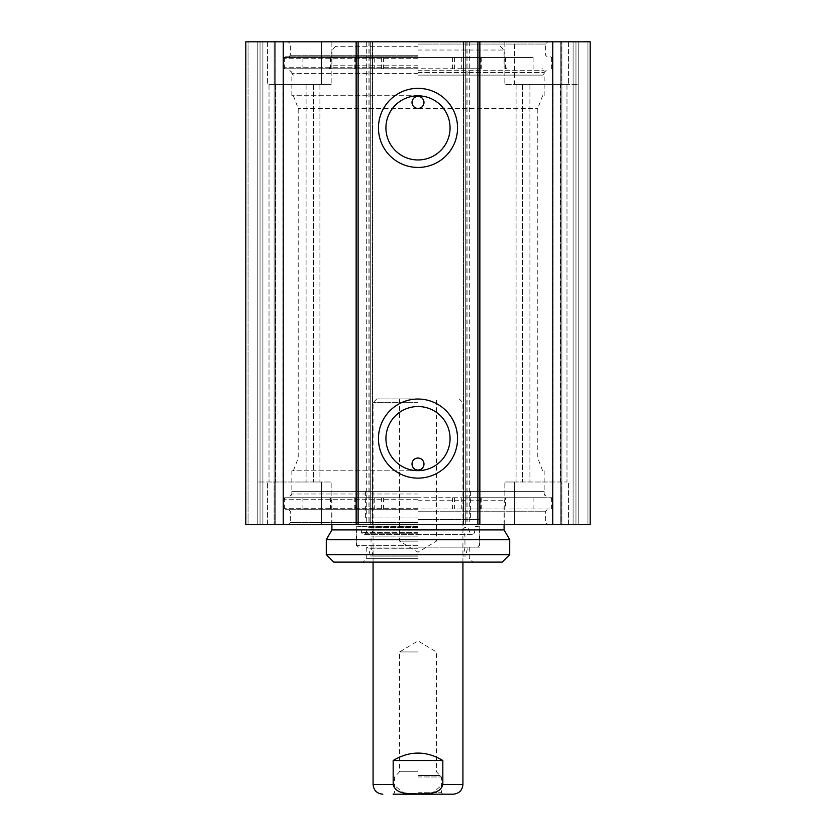 <?xml version="1.0" encoding="UTF-8"?>
<svg xmlns="http://www.w3.org/2000/svg" width="836" height="836" viewBox="0 0 836 836"><rect width="100%" height="100%" fill="white"/><g stroke="black" fill="none" stroke-linecap="round" stroke-linejoin="round"><path stroke-width="0.63" stroke-dasharray="4.18 3.13" d="M274.919 84.478L331.16 84.478L274.919 84.478L274.919 41.8L267.436 41.8L331.16 41.8L257.791 41.8L331.16 41.8L274.919 41.8L274.919 84.478M514.495 84.478L578.209 84.478L504.839 84.478L514.495 84.478L514.495 41.8L521.977 41.8L504.839 41.8L578.209 41.8L504.839 41.8L514.495 41.8L514.495 84.478M248.052 41.8L275.755 41.8L248.052 41.8L248.052 524.684L245.805 524.684L321.505 524.684L248.052 524.684L248.052 41.8M587.948 41.8L560.245 41.8L587.948 41.8L587.948 524.684L590.195 524.684L245.805 524.684L245.805 41.8L590.195 41.8L590.195 524.684L521.977 524.684L587.948 524.684L587.948 41.8M463.478 41.8L465.725 41.8L463.478 41.8L463.478 524.684L465.725 524.684L463.478 524.684L463.478 41.8M372.522 41.8L370.275 41.8L372.522 41.8L372.522 524.684L370.275 524.684L372.522 524.684L372.522 41.8M418 41.8L288.106 41.8L418 41.8M561.081 482.006L504.839 482.006L561.081 482.006L561.081 524.684L504.839 524.684L561.081 524.684L561.081 482.006M314.022 482.006L257.791 482.006L321.505 482.006L314.022 482.006L314.022 524.684L314.022 482.006M274.919 524.684L331.16 524.684L274.919 524.684L274.919 482.006L331.16 482.006L274.919 482.006L274.919 524.684M418 524.684L288.106 524.684L418 524.684M321.505 524.684L331.16 524.684L321.505 524.684L321.505 482.006L321.505 524.684M418 44.047L545.647 44.047L418 44.047M418 55.28L290.353 55.28L418 55.28M418 522.437L290.353 522.437L418 522.437M418 511.204L545.647 511.204L418 511.204M418 95.701L291.848 95.701L418 95.701M417.227 108.377L298.212 108.377L417.227 108.377M418.773 108.377L537.788 108.377L418.773 108.377M418 470.783L291.848 470.783L418 470.783M417.227 458.107L418.773 458.107M418 56.775L285.484 56.775L418 56.775M418 68.751L285.484 68.751L418 68.751M418 72.492L544.152 72.492L418 72.492M418 493.992L291.848 493.992L418 493.992M418 497.733L285.484 497.733L418 497.733M418 509.709L285.484 509.709L418 509.709M450.061 438.586A32.061 32.061 0 0 0 401.97 410.821A32.061 32.061 0 0 0 401.97 466.352A32.061 32.061 0 0 0 450.061 438.586M450.061 127.898A32.061 32.061 0 0 0 401.97 100.121A32.061 32.061 0 0 0 401.97 155.663A32.061 32.061 0 0 0 450.061 127.898M321.505 84.478L331.16 84.478L321.505 84.478L321.505 41.8L321.505 84.478M282.861 84.478L319.927 84.478L269.014 84.478L282.861 84.478L282.861 482.006L319.927 482.006L269.014 482.006L306.08 482.006L269.014 482.006L282.861 482.006L282.861 84.478M561.081 84.478L504.839 84.478L561.081 84.478L561.081 41.8L561.081 84.478M560.622 84.478L516.073 84.478L566.986 84.478L516.073 84.478L560.622 84.478L560.622 482.006L566.986 482.006L516.073 482.006L566.986 482.006L560.622 482.006L560.622 84.478M514.495 482.006L504.839 482.006L514.495 482.006L514.495 524.684L514.495 482.006M245.805 41.8L245.805 524.684L245.805 41.8M590.195 524.684L590.195 41.8L590.195 524.684M275.755 524.684L275.755 41.8L275.755 524.684M260.038 524.684L260.038 41.8L260.038 524.684M560.245 524.684L560.245 41.8L560.245 524.684M575.962 524.684L575.962 41.8L575.962 524.684M552.763 41.8L552.763 524.684M283.237 41.8L283.237 524.684M480.481 508.957L461.765 508.957L480.481 508.957L480.481 497.733L461.765 497.733L480.481 497.733M374.235 508.957L355.519 508.957L374.235 508.957L374.235 497.733L355.519 497.733L374.235 497.733M505.592 508.957L284.365 508.957L551.635 508.957L452.401 508.957L505.592 508.957L505.592 497.733M544.152 491.369L291.848 491.369L544.152 491.369L544.152 497.733L462.632 497.733L551.635 497.733L284.365 497.733L372.563 497.733L372.563 508.957M372.563 497.733L544.152 497.733M463.437 497.733L463.437 508.957M418 547.141L479.76 547.141L418 547.141M418 519.438L479.76 519.438L418 519.438M418 517.944L365.593 517.944L418 517.944M502.227 562.116L333.773 562.116M418 558.375L366.722 558.375L418 558.375M326.291 554.634L509.709 554.634M326.291 539.648L509.709 539.648M331.902 529.919L504.098 529.919M418 539.042L356.909 539.042L418 539.042M418 526.178L356.24 526.178L418 526.178M418 555.992L370.442 555.992L418 555.992M418 556.128L373.075 556.128L418 556.128M418 548.019L371.059 548.019L418 548.019M418 536.116L371.059 536.116L418 536.116M418 529.512L373.075 529.512L418 529.512M418 527.495L371.236 527.495L418 527.495M418 527.829L368.028 527.829L418 527.829M418 526.575L360.786 526.575L418 526.575M418 46.293L335.644 46.293L418 46.293M461.932 68.751L284.365 68.751L461.932 68.751M480.481 68.751L461.765 68.751L480.481 68.751L480.481 57.517L461.765 57.517L480.481 57.517M374.235 68.751L355.519 68.751L374.235 68.751L374.235 57.517L355.519 57.517L374.235 57.517M463.437 57.517L284.365 57.517L533.107 57.517L452.401 57.517L463.437 57.517L463.437 68.751M372.563 57.517L372.563 68.751M418 73.62L291.848 73.62L418 73.62M418 75.115L542.648 75.115L418 75.115M418 70.245L544.152 70.245L418 70.245M418 50.035L504.098 50.035L418 50.035M418 775.484L440.154 775.484L418 775.484M418 792.706L441.398 792.706L418 792.706M418 771.743L399.598 771.743L418 771.743M418 651.955L399.598 651.955L418 651.955M442.829 760.509C435.284 755.587 427.008 753.09 418 753.027C408.992 753.09 400.716 755.587 393.171 760.509L393.171 784.471L403.506 792.852L418 793.939L432.494 792.852L442.829 784.471L442.829 760.509L393.171 760.509M418 402.649L373.075 402.649L418 402.649M418 794.2L393.108 794.2L418 794.2M418 541.153L399.598 541.153L418 541.153M418 398.908L376.827 398.908L418 398.908M267.436 41.8L267.436 84.478L267.436 41.8M314.022 41.8L314.022 84.478L314.022 41.8M521.977 41.8L521.977 84.478L521.977 41.8M568.564 41.8L568.564 84.478L568.564 41.8M568.564 524.684L568.564 482.006L568.564 524.684M521.977 524.684L521.977 482.006L521.977 524.684M267.436 524.684L267.436 482.006L267.436 524.684M372.156 41.8L372.156 524.684M463.844 41.8L463.844 524.684M418 508.215L283.989 508.215L418 508.215M418 499.228L283.989 499.228L418 499.228M418 67.256L283.989 67.256L418 67.256M418 58.269L283.989 58.269L418 58.269M313.563 84.478L313.563 482.006L313.563 84.478M306.08 84.478L306.08 482.006L306.08 84.478M529.919 84.478L529.919 482.006L529.919 84.478M522.437 84.478L522.437 482.006L522.437 84.478M275.378 84.478L275.378 482.006L275.378 84.478M553.139 84.478L553.139 482.006L553.139 84.478M257.791 524.684L257.791 41.8L257.791 524.684M578.209 524.684L578.209 41.8L578.209 524.684M274.124 524.684L274.124 41.8L274.124 524.684M262.901 524.684L262.901 41.8L262.901 524.684M561.876 524.684L561.876 41.8L561.876 524.684M573.099 524.684L573.099 41.8L573.099 524.684M465.725 41.8L465.725 524.684L465.725 41.8M467.052 41.8L467.052 524.684M469.215 41.8L469.215 524.684M466.007 41.8L466.007 524.684M369.993 41.8L369.993 524.684M366.785 41.8L366.785 524.684M368.948 41.8L368.948 524.684M370.275 41.8L370.275 524.684L370.275 41.8M330.408 497.733L330.408 508.957M354.767 497.733L354.767 508.957M381.415 497.733L381.415 508.957M454.585 497.733L454.585 508.957M481.233 497.733L481.233 508.957M418 500.722L504.098 500.722L418 500.722M418 545.647L356.909 545.647L418 545.647M418 548.291L368.519 548.291L418 548.291M418 533.264L365.719 533.264L418 533.264M418 532.678L361.528 532.678L418 532.678M505.592 57.517L505.592 68.751M330.408 57.517L330.408 68.751M354.767 57.517L354.767 68.751M381.415 57.517L381.415 68.751M454.585 57.517L454.585 68.751M481.233 57.517L481.233 68.751M418 65.762L331.902 65.762L418 65.762M418 776.957L441.398 776.957L418 776.957M462.925 784.471L442.829 784.471M393.171 784.471L373.075 784.471M547.141 56.775L545.647 55.28L545.647 44.047L547.893 41.8M288.859 56.775L290.353 55.28L290.353 44.047L288.106 41.8M288.859 509.709L290.353 511.204L290.353 522.437L288.106 524.684M547.141 509.709L545.647 511.204L545.647 522.437L547.893 524.684M542.648 470.783L537.788 458.107L537.788 108.377L542.648 95.701M293.352 470.783L298.212 458.107L298.212 108.377L293.352 95.701M544.152 95.701L544.152 72.492L547.893 68.751M291.848 95.701L291.848 72.492L288.106 68.751M291.848 470.783L291.848 493.992L288.106 497.733M544.152 470.783L544.152 493.992L547.893 497.733M285.484 497.733L283.989 499.228L283.989 508.215L285.484 509.709M550.516 497.733L552.011 499.228L552.011 508.215L550.516 509.709M285.484 56.775L283.989 58.269L283.989 67.256L285.484 68.751M550.516 56.775L552.011 58.269L552.011 67.256L550.516 68.751M331.16 41.8L331.16 84.478L331.16 41.8M504.839 41.8L504.839 84.478L504.839 41.8M319.927 84.478L319.927 482.006L319.927 84.478M566.986 84.478L566.986 482.006L566.986 84.478M269.014 84.478L269.014 482.006L269.014 84.478M504.839 524.684L504.839 482.006L504.839 524.684M331.16 524.684L331.16 482.006L331.16 524.684M516.073 84.478L516.073 482.006L516.073 84.478M469.299 41.8L469.299 524.684M366.701 41.8L366.701 524.684M461.765 497.733L461.765 508.957M355.519 497.733L355.519 508.957M302.893 497.733L302.893 508.957M533.107 497.733L533.107 508.957M383.599 497.733L383.599 508.957M284.365 497.733L284.365 508.957M551.635 497.733L551.635 508.957M452.401 497.733L452.401 508.957M356.24 519.438L356.24 547.141M479.76 519.438L479.76 547.141M365.593 491.369L365.593 517.944L364.099 519.438M470.407 491.369L470.407 517.944L471.901 519.438M366.722 547.141L366.722 558.375L362.97 562.116M469.278 547.141L469.278 558.375L473.03 562.116M291.848 491.369L291.848 497.733M504.098 524.684L504.098 500.722L507.086 497.733M331.902 524.684L331.902 500.722L328.914 497.733M477.596 547.141L479.091 545.647L479.76 526.178L475.214 526.575L474.472 532.678C473.458 534.35 472.737 534.998 472.298 534.601L363.702 534.601L472.298 534.601L470.281 533.264L467.972 527.829L464.764 527.495L462.925 529.512L464.941 536.116L464.941 548.019L462.925 556.128L465.558 555.992L467.481 548.291L468.954 547.141M358.404 547.141L356.909 545.647L356.24 526.178L360.786 526.575L361.528 532.678C362.542 534.35 363.263 534.998 363.702 534.601L365.719 533.264L368.028 527.829L371.236 527.495L373.075 529.512L371.059 536.116L371.059 548.019L373.075 556.128L370.442 555.992L368.519 548.291L367.046 547.141M461.765 57.517L461.765 68.751M355.519 57.517L355.519 68.751M302.893 57.517L302.893 68.751M533.107 57.517L533.107 68.751M383.599 57.517L383.599 68.751M284.365 57.517L284.365 68.751M551.635 57.517L551.635 68.751M452.401 57.517L452.401 68.751M542.648 75.115L544.152 73.62L544.152 70.245L542.648 68.751M293.352 75.115L291.848 73.62L291.848 70.245L293.352 68.751M335.644 46.293L331.902 50.035L331.902 65.762L328.914 68.751M500.356 46.293L504.098 50.035L504.098 65.762L507.086 68.751M442.892 794.2L441.398 792.706L441.398 776.957L436.402 771.743L436.402 651.955L418 640.898L399.598 651.955L399.598 771.743L394.602 776.957L394.602 792.706L393.108 794.2M462.925 562.116L462.925 402.649L459.173 398.908M373.075 562.116L373.075 402.649L376.827 398.908M399.598 398.908L399.598 541.153L418 552.209L436.402 541.153L436.402 398.908"/><path stroke-width="1.25" d="M283.237 41.8L245.805 41.8L245.805 524.684L590.195 524.684L590.195 41.8L283.237 41.8L283.237 524.684M423.988 102.441A5.988 5.988 0 0 1 417.227 108.377L418.773 108.377C426.088 107.572 425.273 96.265 418 96.453C410.727 96.265 409.912 107.572 417.227 108.377A5.988 5.988 0 0 1 412.033 101.929A5.988 5.988 0 0 1 418.261 96.453A5.988 5.988 0 0 1 423.988 102.441M423.988 464.043A5.988 5.988 0 0 1 418.261 470.031A5.988 5.988 0 0 1 412.033 464.555A5.988 5.988 0 0 1 417.227 458.107C409.912 458.912 410.727 470.219 418 470.031C425.273 470.219 426.088 458.912 418.773 458.107L417.227 458.107A5.988 5.988 0 0 1 423.988 464.043M418.773 108.377L417.227 108.377M450.061 438.586A32.061 32.061 0 0 1 401.97 466.352A32.061 32.061 0 0 1 401.97 410.821A32.061 32.061 0 0 1 450.061 438.586M457.553 438.586A39.553 39.553 0 0 0 398.229 404.331A39.553 39.553 0 0 0 398.229 472.842A39.553 39.553 0 0 0 457.553 438.586M477.889 41.8L477.889 524.684M358.111 41.8L358.111 524.684M457.553 127.898A39.553 39.553 0 0 0 398.229 93.642A39.553 39.553 0 0 0 398.229 162.153A39.553 39.553 0 0 0 457.553 127.898M450.061 127.898A32.061 32.061 0 0 1 401.97 155.663A32.061 32.061 0 0 1 401.97 100.121A32.061 32.061 0 0 1 450.061 127.898M356.146 41.8L356.146 524.684M479.854 41.8L479.854 524.684M552.763 41.8L552.763 524.684M333.773 562.116L502.227 562.116L509.709 554.634L326.291 554.634L333.773 562.116M504.098 524.684L504.098 529.919L509.709 539.648L326.291 539.648L326.291 554.634M504.098 529.919L331.902 529.919L326.291 539.648M393.171 760.509C409.724 750.613 426.276 750.613 442.829 760.509L442.829 784.471C440.248 794.817 426.464 793.479 418 793.939C409.535 793.479 395.752 794.817 393.171 784.471L393.171 760.509L442.829 760.509M393.108 794.2L453.185 794.2L393.108 794.2M442.829 784.471L462.925 784.471L462.925 562.116M373.075 562.116L373.075 784.471L393.171 784.471M509.709 539.648L509.709 554.634M331.902 524.684L331.902 529.919M373.075 784.471C373.661 790.375 376.9 793.625 382.815 794.2M462.925 784.471C462.339 790.375 459.1 793.625 453.185 794.2"/></g></svg>
